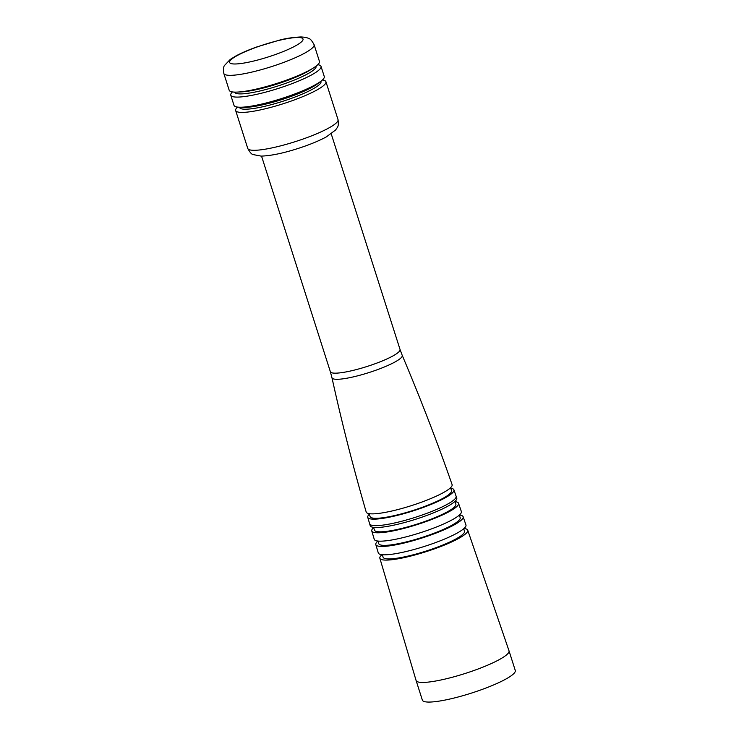 <?xml version="1.0" encoding="UTF-8"?>
<svg xmlns="http://www.w3.org/2000/svg" width="739" height="739" viewBox="0 0 739 739"><rect width="100%" height="100%" fill="white"/><g stroke="black" fill="none" stroke-linecap="round" stroke-linejoin="round"><path stroke-width="1.11" d="M237.515 107.072A47.379 8 -17.7 0 0 235.658 110.517A47.379 8 -17.7 0 0 291.85 100.827A47.379 8 -17.7 0 0 325.917 81.715A47.379 8 -17.7 0 0 322.407 79.978M239.482 107.22L239.575 107.515A42.723 7.214 -17.7 0 0 290.261 98.767A42.723 7.214 -17.7 0 0 320.985 81.53L320.892 81.244M239.39 107.22L243.842 107.367A42.723 7.214 -17.7 0 0 289.67 96.929A42.723 7.214 -17.7 0 0 317.419 83.886L320.966 81.179A47.379 8 162.3 0 1 290.196 95.645A47.379 8 162.3 0 1 239.39 107.22A47.379 8 162.3 0 1 234.004 105.344L230.771 95.211A47.379 8 -17.7 0 0 286.963 85.512A47.379 8 -17.7 0 0 321.031 66.399A47.379 8 -17.7 0 0 317.77 64.699M321.031 66.399L324.273 76.533A47.379 8 162.3 0 1 320.966 81.179M234.66 92.116L234.688 92.199A42.723 7.214 -17.7 0 0 285.365 83.461A42.723 7.214 -17.7 0 0 316.098 66.224L316.07 66.131M237.607 92.07L241.653 91.867A42.723 7.214 -17.7 0 0 284.737 81.466A42.723 7.214 -17.7 0 0 310.232 69.983L313.641 67.803A47.379 8 162.3 0 1 285.374 80.542A47.379 8 162.3 0 1 237.607 92.07A47.379 8 162.3 0 1 229.182 90.241L223.825 73.447A47.379 8 -17.7 0 0 280.016 63.757A47.379 8 -17.7 0 0 314.093 44.645C311.858 40.627 310.158 38.622 308.976 38.659C307.59 37.707 304.911 37.144 300.967 36.95C292.81 37.347 285.522 38.446 279.102 40.239L256.996 46.88C248.563 49.883 241.496 52.931 235.769 56.025L230.217 59.471L224.702 65.263C223.566 66.205 223.27 68.93 223.825 73.447M314.093 44.645L319.451 61.429A47.379 8 162.3 0 1 313.641 67.803M331.968 377.74A36.867 6.226 162.3 0 0 375.726 370.285A36.867 6.226 162.3 0 0 402.21 355.32C420.251 397.878 436.888 440.98 452.102 484.627A45.088 7.612 162.3 0 1 419.687 502.843A45.088 7.612 162.3 0 1 366.202 512.044C353.325 467.648 341.908 422.874 331.968 377.74L330.351 371.717A36.581 6.171 -17.7 0 0 373.731 364.225A36.581 6.171 -17.7 0 0 400.039 349.473L331.229 133.87M369.204 513.67L370.128 516.589A42.723 7.214 -17.7 0 0 420.814 507.85A42.723 7.214 -17.7 0 0 451.538 490.613L450.605 487.694M369.371 514.205A45.227 7.63 -17.7 0 0 367.745 517.318A45.227 7.63 -17.7 0 0 421.396 508.099A45.227 7.63 -17.7 0 0 453.912 489.818A45.227 7.63 -17.7 0 0 450.772 488.23M456.748 498.077A45.421 7.667 162.3 0 1 424.094 516.422A45.421 7.667 162.3 0 1 370.211 525.697L369.657 523.822A45.375 7.658 -17.7 0 0 423.484 514.556A45.375 7.658 -17.7 0 0 456.111 496.229L456.748 498.077M373.574 527.378L374.451 530.131A42.723 7.214 -17.7 0 0 425.128 521.392A42.723 7.214 -17.7 0 0 455.861 504.155L454.975 501.402M373.648 527.6A45.532 7.686 -17.7 0 0 371.772 530.962A45.532 7.686 -17.7 0 0 425.784 521.669A45.532 7.686 -17.7 0 0 458.522 503.277A45.532 7.686 -17.7 0 0 455.048 501.624M458.522 503.277L461.348 511.527A45.716 7.713 162.3 0 1 428.481 529.992A45.716 7.713 162.3 0 1 374.248 539.322L371.772 530.962M377.943 541.059L378.774 543.682A42.723 7.214 -17.7 0 0 429.451 534.934A42.723 7.214 -17.7 0 0 460.185 517.697L459.344 515.074M377.878 541.05A45.827 7.732 -17.7 0 0 375.809 544.597A45.827 7.732 -17.7 0 0 430.181 535.239A45.827 7.732 -17.7 0 0 463.131 516.727A45.827 7.732 -17.7 0 0 459.39 515.037M463.131 516.727L465.949 524.986A46.012 7.769 162.3 0 1 432.869 543.571A46.012 7.769 162.3 0 1 378.294 552.957L375.809 544.597M382.303 554.73L383.098 557.224A42.723 7.214 -17.7 0 0 433.775 548.477A42.723 7.214 -17.7 0 0 464.498 531.239L463.704 528.755M381.906 554.693A46.123 7.787 -17.7 0 0 379.855 558.231A46.123 7.787 -17.7 0 0 434.569 548.818A46.123 7.787 -17.7 0 0 467.732 530.186A46.123 7.787 -17.7 0 0 464.009 528.487M379.855 558.231L416.085 680.471A48.765 8.231 -17.7 0 0 416.094 680.499A48.765 8.231 -17.7 0 0 473.939 670.513A48.765 8.231 -17.7 0 0 509.014 650.837A48.765 8.231 -17.7 0 0 509.005 650.81L467.732 530.186M416.094 680.499L422.357 700.119A48.765 8.231 -17.7 0 0 480.202 690.143A48.765 8.231 -17.7 0 0 515.277 670.467L509.014 650.837M232.443 91.932A47.379 8 -17.7 0 0 230.771 95.211M303.941 138.72A47.379 8 -17.7 0 0 338.019 119.607C339.081 127.034 337.317 127.062 335.672 129.944L326.37 136.872C320.606 140.013 313.438 143.117 304.847 146.183C287 152.419 272.442 155.735 261.153 156.114L253.237 154.599C251.759 154.497 249.93 152.437 247.75 148.419A47.379 8 -17.7 0 0 303.941 138.72M275.305 54.566A38.53 6.503 -17.7 0 0 301.946 38.049A38.53 6.503 -17.7 0 0 257.311 46.908A38.53 6.503 -17.7 0 0 230.67 63.425A38.53 6.503 -17.7 0 0 275.305 54.566M330.351 371.717L261.541 156.114M338.019 119.607L325.917 81.715M247.75 148.419L235.658 110.517M453.912 489.818L456.111 496.229M367.745 517.318L369.657 523.822M402.21 355.32L400.039 349.473"/></g></svg>
